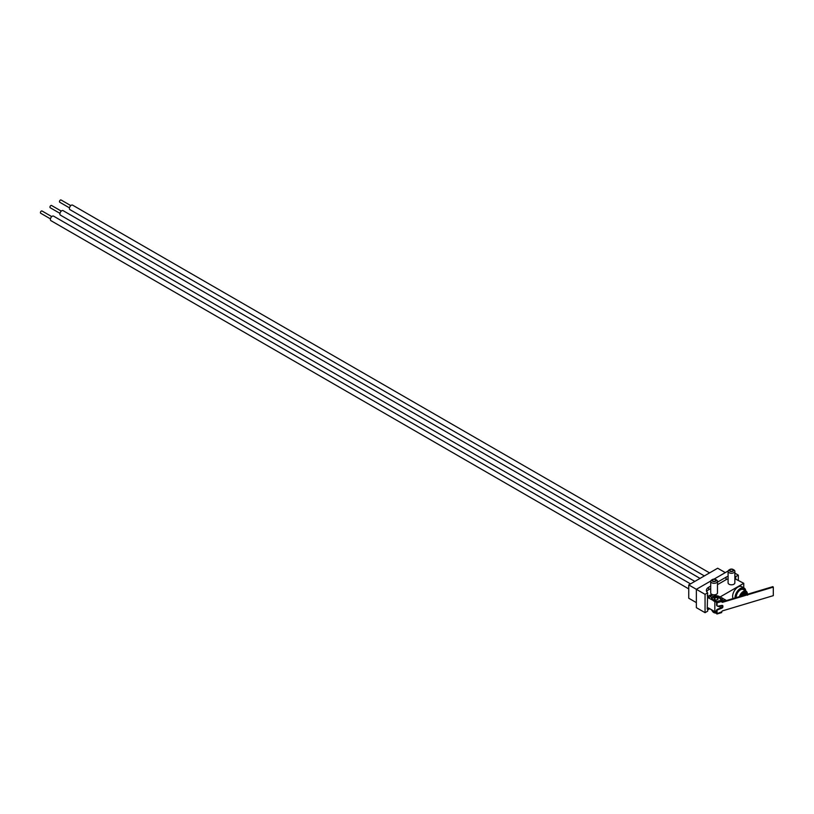 <?xml version="1.0" encoding="UTF-8"?>
<svg xmlns="http://www.w3.org/2000/svg" width="814" height="814" viewBox="0 0 814 814"><rect width="100%" height="100%" fill="white"/><g stroke="black" fill="none" stroke-linecap="round" stroke-linejoin="round"><path stroke-width="1.22" d="M712.891 581.033A1.689 0.977 180 0 1 712.392 580.341A1.689 0.977 180 0 1 714.082 579.365A1.689 0.977 180 0 1 715.771 580.341A1.689 0.977 180 0 1 714.733 581.247A1.689 0.977 180 0 1 712.891 581.033M712.555 581.216A2.157 1.241 180 0 1 712.555 579.466A2.157 1.241 180 0 1 715.608 579.466A2.157 1.241 180 0 1 715.608 581.216A2.157 1.241 180 0 1 712.555 581.216M712.555 579.466L711.69 579.965A3.378 1.954 0 0 0 710.703 581.349A3.378 1.954 0 0 0 711.69 582.722A3.378 1.954 0 0 0 715.374 583.15A3.378 1.954 0 0 0 717.47 581.349A3.378 1.954 0 0 0 716.473 579.965L715.608 579.466M717.47 581.349L717.47 592.897A3.378 1.954 180 0 1 715.374 594.698A3.378 1.954 180 0 1 711.69 594.281A3.378 1.954 180 0 1 710.703 592.897L710.703 581.349M743.762 587.81L743.762 583.292L735.714 579.151A7.692 4.436 0 0 0 734.859 578.866M728.092 578.866A7.692 4.436 0 0 0 726.037 579.71L717.47 584.666M710.703 588.573L708.648 589.753A7.692 4.436 0 0 0 706.705 591.636M707.671 609.157L707.671 611.161L705.056 612.667L705.056 594.342L707.671 592.836L707.234 608.903L708.322 609.533L708.322 607.895L714.845 611.66L716.045 610.968L715.384 611.355A1.994 1.15 0 0 0 716.635 611.406M708.322 596.224L710.49 594.963L710.49 596.601L708.322 597.852L708.322 596.224L707.234 595.594M710.49 594.963L713.105 596.479A4.304 2.483 180 0 1 719.189 596.479L720.064 596.977L720.034 598.626M743.762 583.292L720.064 596.977M734.859 571.306L734.859 582.855A3.378 1.954 180 0 1 732.773 584.656A3.378 1.954 180 0 1 729.09 584.238A3.378 1.954 180 0 1 728.092 582.855L728.092 571.306A3.378 1.954 0 0 0 729.09 572.68A3.378 1.954 0 0 0 732.773 573.107A3.378 1.954 0 0 0 734.859 571.306A3.378 1.954 0 0 0 733.872 569.922L732.997 569.424A2.157 1.241 180 0 1 732.997 571.174A2.157 1.241 180 0 1 729.955 571.174A2.157 1.241 180 0 1 729.955 569.424A2.157 1.241 180 0 1 732.997 569.424M712.128 597.547L710.49 596.601M715.15 601.444L708.322 597.852M713.105 596.479L713.105 597.69M714.845 601.617L714.845 611.66M709.737 608.709L708.322 609.533M717.917 599.267L716.788 597.232A1.842 1.068 0 0 0 714.305 598.229A1.842 1.068 0 0 0 714.417 598.605L714.845 599.603M716.788 597.232L714.417 598.605M716.635 610.632L716.045 610.968M719.016 605.952L718.62 606.623L717.856 606.176M721.774 600.946L722.781 600.427L722.293 601.78M720.471 599.104L721.489 597.618L723.239 598.626L721.336 600.071M723.809 601.322L724.114 599.135L725.854 600.142L725.661 600.773M720.858 607.905L719.617 606.705L721.886 605.402L717.785 606.186A0.926 0.672 -41.9 0 1 717.053 605.657L717.053 602.818L721.835 601.383L721.408 600.162L716.635 601.587L717.053 602.818M721.367 607.702L722.506 605.738L721.784 607.468M733.048 598.565A7.611 4.396 -60 0 1 732.62 596.377A7.611 4.396 -60 0 1 735.937 588.726A7.611 4.396 -60 0 1 741.808 586.68L744.2 588.064A7.611 4.396 -60 0 1 745.756 591.005M735.011 597.975A7.611 4.396 -60 0 1 735.011 597.761A7.611 4.396 -60 0 1 738.339 590.099A7.611 4.396 -60 0 1 744.2 588.064M735.51 597.822A6.919 3.999 -60 0 1 735.5 597.476A6.919 3.999 -60 0 1 738.522 590.516A6.919 3.999 -60 0 1 743.854 588.664A6.919 3.999 -60 0 1 745.166 590.659M744.81 590.455L743.63 588.553A6.919 3.999 -60 0 1 744.729 590.415M729.955 569.424L729.09 569.922A3.378 1.954 0 0 0 728.092 571.306M730.28 570.99A1.689 0.977 180 0 1 729.792 570.299A1.689 0.977 180 0 1 731.481 569.322A1.689 0.977 180 0 1 733.17 570.299A1.689 0.977 180 0 1 732.122 571.204A1.689 0.977 180 0 1 730.28 570.99M725.305 600.874L725.64 600.02L724.114 599.135M721.184 599.908L723.015 598.504L721.489 597.618M721.835 601.383L721.835 601.76A0.926 0.672 138.1 0 0 722.659 602.268L773.3 587.118L772.873 586.64L722.232 601.8A0.926 0.672 -41.9 0 1 721.835 601.821L722.618 600.457M740.669 596.286A4.457 2.574 -60 0 1 745.665 592.551L746.54 593.05A4.457 2.574 120 0 0 741.92 595.899M705.056 594.342L696.357 589.316L696.357 607.651L705.056 612.667M734.859 573.127L738.329 575.132L738.329 580.158M696.357 602.625L688.746 598.229L688.746 584.92L696.357 589.316L710.754 581.013M725.284 572.618L717.673 568.223L688.746 584.92M714.061 579.1L728.143 570.97M734.859 576.353A7.692 4.436 180 0 1 735.714 576.638L735.714 579.151M735.714 576.638L738.329 575.132M707.671 592.836A7.692 4.436 180 0 1 706.399 590.384A7.692 4.436 180 0 1 708.648 587.25L710.703 586.06M717.47 582.152L726.037 577.207A7.692 4.436 180 0 1 728.092 576.353M700.06 578.398L63.054 210.623A2.615 1.506 120 0 0 61.752 210.755A2.615 1.506 120 0 0 60.043 213.054A2.615 1.506 120 0 0 60.44 215.15L694.83 581.41M61.274 211.101L51.526 205.474A1.302 0.753 120 0 0 50.224 206.227A1.302 0.753 120 0 0 50.224 207.743L59.961 213.36M690.537 583.892L53.531 216.117A2.615 1.506 120 0 0 52.228 216.249A2.615 1.506 120 0 0 50.519 218.549A2.615 1.506 120 0 0 50.916 220.645L688.746 588.898M51.75 216.595L42.002 210.979A1.302 0.753 120 0 0 40.7 211.732A1.302 0.753 120 0 0 40.7 213.237L50.437 218.864M709.584 572.893L72.578 205.128A2.615 1.506 120 0 0 71.276 205.25A2.615 1.506 120 0 0 69.566 207.56A2.615 1.506 120 0 0 69.963 209.646L704.354 575.915M70.798 205.606L61.05 199.979A1.302 0.753 120 0 0 59.748 200.732A1.302 0.753 120 0 0 59.748 202.238L69.485 207.865M721.408 600.162L719.291 597.791A3.541 2.045 -0 0 0 716.178 596.693A3.541 2.045 -0 0 0 713.033 597.771L711.314 597.781L713.013 600.427A3.541 2.045 -0 0 0 715.537 601.495L716.635 602.594L716.635 605.189A0.926 0.672 138.1 0 0 717.063 605.718M773.3 587.118L773.3 595.655L722.659 610.805A0.926 0.672 138.1 0 0 721.835 611.802L717.053 613.614L717.053 610.765A0.926 0.672 -41.9 0 1 717.785 609.798L721.845 608.15A1.384 1.007 138.1 0 0 722.924 606.705L722.506 606.237A1.384 1.007 -41.9 0 1 721.418 607.682L717.358 609.33A0.926 0.672 138.1 0 0 716.635 610.297L716.574 613.023L715.537 612.291A3.541 2.045 0 0 1 713.013 611.222L711.853 609.94M722.466 605.463A1.384 1.007 -41.9 0 1 722.506 605.738L722.924 606.206A1.384 1.007 138.1 0 0 721.845 605.413M711.314 609.625L713.013 611.975A3.541 2.045 0 0 0 715.537 613.044L717.053 613.614M711.314 597.781L713.013 599.674A3.541 2.045 -0 0 0 715.537 600.742L716.635 601.587M717.236 597.761A1.994 1.15 180 0 1 718.152 598.738A1.994 1.15 180 0 1 716.625 599.857A1.994 1.15 180 0 1 714.377 599.267A1.994 1.15 180 0 1 714.153 598.738A1.994 1.15 180 0 1 714.305 598.29M719.189 596.479L719.189 597.69M740.282 589.071A6.614 3.816 -60 0 1 744.647 590.364M744.057 590.018A6.146 3.551 120 0 0 738.878 590.486A6.146 3.551 120 0 0 735.866 597.72M736.294 597.588A5.84 3.378 -60 0 1 738.583 591.402A5.84 3.378 -60 0 1 743.314 589.59L746.143 591.229A5.84 3.378 120 0 0 739.407 596.662M747.354 594.027A5.84 3.378 120 0 0 747.354 593.905A5.84 3.378 120 0 0 746.143 591.229L747.435 594.251M739.906 596.509A5.535 3.195 -60 0 1 744.25 591.524A5.535 3.195 -60 0 1 747.354 594.047M747.364 594.271A4.457 2.574 120 0 0 746.54 593.05L747.547 595.217M742.521 595.726A4.151 2.401 -60 0 1 747.283 594.301M746.764 594.454A3.541 2.045 120 0 0 743.04 595.573M746.357 594.373L746.56 594.515A3.225 1.862 120 0 0 746.357 594.373A3.225 1.862 120 0 0 743.752 595.36M744.698 595.075A2.92 1.689 -60 0 1 746.123 594.647M726.037 577.207L726.037 579.71M708.648 589.753L708.648 587.25M713.013 611.975L713.013 611.222M716.086 613.278L716.086 612.525M715.537 613.044L715.537 612.291M713.013 599.674L713.013 600.427M715.537 600.742L715.537 601.495M716.086 600.976L716.086 601.729M714.305 598.229L714.305 599.175M721.672 612.596L716.9 614.021"/></g></svg>
